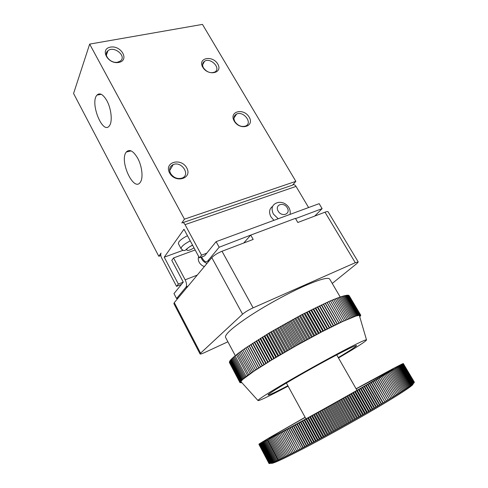 <?xml version="1.0" encoding="UTF-8"?>
<svg xmlns="http://www.w3.org/2000/svg" width="488" height="488" viewBox="0 0 488 488"><rect width="100%" height="100%" fill="white"/><g stroke="black" fill="none" stroke-linecap="round" stroke-linejoin="round"><path stroke-width="0.73" d="M338.489 357.966C357.82 346.626 367.147 340.557 366.482 339.758C364.823 339.886 357.149 343.515 343.454 350.652C327.43 359.04 305.049 371.447 287.493 381.683C269.291 392.358 259.427 398.611 257.914 400.435C258.091 401.447 267.345 397.11 285.663 387.423L288.085 386.136M359.595 316.285L360.717 315.376L359.668 315.864L358.698 315.425L355.746 316.102L342.442 321.604L321.354 332.066L296.137 345.73L271.718 359.949L254.187 371.02L242.841 379.377L241.279 381.03L240.999 381.976L239.98 382.635L241.121 382.104L240.151 382.745L241.627 382.379M338.269 357.576C350.17 350.494 356.264 346.492 356.539 345.577C356.46 344.51 335.811 354.977 311.381 368.641C286.95 382.287 267.211 394.389 268.077 395.018C269.004 395.262 275.604 392.169 287.871 385.74M229.421 362.535L239.889 382.488L240.999 381.976M229.451 362.224L239.876 382.293L240.95 381.805L239.889 382.488M229.561 361.87L239.944 382.055L240.981 381.592L239.876 382.293M229.75 361.48L229.458 361.669L240.096 381.769L241.09 381.335L239.944 382.055M230.025 361.035L229.647 361.279L240.328 381.439L241.279 381.03L240.096 381.769M230.385 360.553L229.927 360.845L240.639 381.067L241.548 380.683L240.328 381.439M230.818 360.022L230.281 360.364L241.029 380.646L241.902 380.292L240.639 381.067M231.336 359.455L230.72 359.839L241.505 380.183L242.329 379.859L241.029 380.646M231.94 358.839L231.239 359.272L242.066 379.676L242.841 379.377L241.505 380.183M232.624 358.18L231.843 358.656L242.707 379.121L243.433 378.853L242.066 379.676M233.392 357.478L232.532 358.003L243.433 378.523L244.11 378.285L242.707 379.121M234.234 356.74L233.294 357.308L244.238 377.883L244.86 377.675L243.433 378.523M235.167 355.959L234.142 356.563L245.122 377.2L245.696 377.029L244.238 377.883M236.558 354.91L235.07 355.782L246.092 376.474L246.611 376.333L245.122 377.2M237.644 353.977L236.436 354.678L247.507 375.443L247.953 375.345M238.833 353.068L237.552 353.806L248.66 374.619L249.051 374.552L247.507 375.443M240.102 352.123L238.742 352.897L250.222 373.729L248.66 374.619M241.444 351.14L240.011 351.952L251.472 372.863L249.893 373.759M242.865 350.122L241.353 350.97L252.796 371.96L251.204 372.856M244.354 349.072L242.774 349.951L254.187 371.02L252.589 371.917M359.668 315.864L360.724 315.169L359.516 315.559L360.492 314.9L359.32 315.468L360.26 314.827L359.052 315.425L359.949 314.803L355.746 316.102L356.356 315.62L342.442 321.604L330.431 300.828L301.773 314.693L269.15 332.975L244.262 348.902L255.657 370.044L254.041 370.947M344.052 320.707L332.078 300.132L330.529 300.998M345.614 319.994L333.664 299.473L332.175 300.297M347.108 319.323L335.177 298.863L333.761 299.638M348.53 318.701L336.616 298.296L335.274 299.028M349.878 318.121L337.989 297.778L336.714 298.461M351.153 317.59L339.288 297.302L338.086 297.942M352.354 317.102L340.508 296.881L339.386 297.473M353.471 316.663L341.655 296.503L340.606 297.046M354.514 316.267L342.722 296.167L341.752 296.673M355.478 315.919L343.711 295.887L342.82 296.344M356.356 315.62L344.62 295.649L343.814 296.057M357.155 315.364L345.455 295.46L344.723 295.826M357.881 315.163L346.205 295.319L345.559 295.636M358.515 315.004L346.876 295.222L346.309 295.496M359.076 314.888L347.468 295.173L346.986 295.405M359.552 314.821L347.975 295.173L347.578 295.362M359.949 314.803L348.408 295.216L348.09 295.362M360.26 314.827L348.524 295.411M360.492 314.9L348.871 295.502M360.65 315.01L349.146 295.643M247.52 375.437L246.092 376.474M356.161 388.887L393.084 369.227C394.011 369.245 366.226 385.306 331.535 404.692C296.844 424.084 268.601 439.334 269.071 438.535C268.833 438.23 284.388 429.159 305.165 417.386M356.094 388.771L393.267 368.531L402.033 364.036L403.308 363.548L402.264 364.353L377.535 378.914L332.682 404.265L285.517 430.343L260.263 443.726L258.884 444.275L259.829 443.525L268.882 438.035L305.104 417.277M414.373 382.202L403.308 363.548M414.355 382.317L403.301 363.578M414.288 382.458L403.253 363.639M414.172 382.629L403.149 363.731M414.001 382.824L403.003 363.841M413.787 383.05L402.807 363.987M413.519 383.3L413.83 383.117L402.557 364.152M413.208 383.58L413.562 383.367L402.264 364.353M412.842 383.885L413.245 383.647L401.917 364.579M412.427 384.221L412.879 383.952L401.526 364.829M411.957 384.587L412.464 384.288L401.081 365.109M411.445 384.977L412 384.648L400.587 365.414M410.878 385.392L411.482 385.038L400.044 365.75M410.255 385.837L410.914 385.459L399.452 366.116M409.591 386.307L410.298 385.898L398.806 366.506M408.871 386.807L409.627 386.374L398.116 366.921M408.102 387.338L408.907 386.874L397.372 367.366M407.285 387.887L408.139 387.399L396.579 367.842M406.419 388.466L407.321 387.948L395.738 368.342M405.504 389.076L406.455 388.527L394.847 368.867M404.534 389.705L405.54 389.137L393.914 369.422M403.521 390.363L404.57 389.766L392.925 370.002M402.46 391.047L403.558 390.424L391.888 370.612M401.35 391.754L402.496 391.108L390.809 371.24M400.19 392.492L401.386 391.821L389.68 371.899M398.989 393.249L400.227 392.553L388.503 372.582M397.738 394.03L399.025 393.31L387.283 373.296M396.445 394.835L397.775 394.09L386.02 374.028M395.103 395.664L396.482 394.896L384.709 374.784M381.964 376.34L393.737 396.506L395.14 395.725L383.361 375.565M393.737 396.506L381.964 376.37M393.761 396.573L392.352 397.354L380.567 377.145M392.352 397.354L380.53 377.194M392.334 397.445L390.925 398.226L379.127 377.974M390.925 398.226L379.048 378.041M390.87 398.336L389.454 399.117L377.651 378.822M389.454 399.117L377.535 378.914M389.363 399.251L387.948 400.032L376.132 379.688M387.948 400.032L375.98 379.804M387.82 400.184L386.405 400.959L374.583 380.579M386.405 400.959L374.387 380.713M386.234 401.136L384.825 401.911L372.991 381.488M384.825 401.911L372.759 381.647M384.611 402.112L383.202 402.875L371.368 382.415M383.202 402.875L382.952 403.1L371.094 382.592M382.952 403.1L381.549 403.863L369.709 383.361M381.549 403.863L381.262 404.107L369.398 383.562M381.262 404.107L379.865 404.863L368.019 384.324M379.865 404.863L379.536 405.125L367.665 384.544M379.536 405.125L378.145 405.876L366.293 385.306M378.145 405.876L377.773 406.162L365.902 385.55M377.773 406.162L376.394 406.907L364.542 386.301M376.394 406.907L375.986 407.218L364.115 386.563M375.986 407.218L374.613 407.95L362.761 387.313M374.613 407.95L374.168 408.279L362.297 387.6M374.168 408.279L372.808 409.011L360.955 388.338M372.808 409.011L372.32 409.359L360.449 388.643M372.32 409.359L370.971 410.079L359.119 389.375M370.971 410.079L370.447 410.451L358.576 389.705M370.447 410.451L369.111 411.158L357.259 390.424M369.111 411.158L368.55 411.549L356.679 390.778M368.55 411.549L367.226 412.25L355.38 391.492M367.226 412.25L366.628 412.665L354.764 391.858M366.628 412.665L365.317 413.348L353.477 392.565M365.317 413.348L364.682 413.781L352.824 392.956M364.682 413.781L363.395 414.458L351.555 393.645M363.395 414.458L362.718 414.91L350.866 394.06M362.718 414.91L361.449 415.575L349.621 394.743M361.449 415.575L360.736 416.05L348.889 395.17M360.736 416.05L359.485 416.703L347.663 395.841M359.485 416.703L358.741 417.191L346.901 396.293M358.741 417.191L357.509 417.832L345.693 396.951M357.509 417.832L356.728 418.338L344.9 397.415M356.728 418.338L355.514 418.96L343.711 398.068M355.514 418.96L354.697 419.491L342.881 398.55M354.697 419.491L353.513 420.101L341.716 399.184M353.513 420.101L352.659 420.644L340.856 399.69M352.659 420.644L351.494 421.242L339.715 400.306M351.494 421.242L350.616 421.803L338.818 400.831M350.616 421.803L349.475 422.382L337.702 401.435M349.475 422.382L348.56 422.962L336.775 401.972M348.56 422.962L347.444 423.523L335.689 402.563M347.444 423.523L346.498 424.115L334.731 403.118M346.498 424.115L345.412 424.664L333.67 403.698M345.412 424.664L344.43 425.274L332.682 404.265M344.43 425.274L343.369 425.804L331.645 404.826M343.369 425.804L342.363 426.433L330.626 405.412M342.363 426.433L341.332 426.945L329.626 405.955M341.332 426.945L340.295 427.586L328.576 406.559M340.295 427.586L339.294 428.08L327.6 407.084M339.294 428.08L338.233 428.732L326.527 407.7M338.233 428.732L337.257 429.208L325.581 408.212M337.257 429.208L336.165 429.873L324.483 408.84M336.165 429.873L335.225 430.337L323.568 409.334M335.225 430.337L334.109 431.014L322.446 409.975M334.109 431.014L333.2 431.453L321.561 410.451M333.2 431.453L332.053 432.142L320.415 411.11M332.053 432.142L331.181 432.563L319.567 411.561M331.181 432.563L330.01 433.265L318.389 412.232M330.01 433.265L329.168 433.667L317.578 412.665M329.168 433.667L327.979 434.381L316.383 413.348M327.979 434.381L327.173 434.759L315.602 413.763M327.173 434.759L325.96 435.485L314.382 414.458M325.96 435.485L325.185 435.845L313.638 414.849M325.185 435.845L323.953 436.577L312.399 415.556M323.953 436.577L323.215 436.919L311.692 415.928M323.215 436.919L321.964 437.657L310.435 416.642M321.964 437.657L321.263 437.974L309.758 416.996M321.263 437.974L319.988 438.724L308.489 417.722M319.988 438.724L319.323 439.023L307.849 418.057M319.323 439.023L318.036 439.78L306.555 418.789M318.036 439.78L317.407 440.054L305.958 419.1M317.407 440.054L316.102 440.823L304.652 419.845M316.102 440.823L315.51 441.073L304.085 420.131M315.51 441.073L314.193 441.847L302.767 420.882M314.193 441.847L313.638 442.079L302.237 421.15M313.638 442.079L312.302 442.854L300.907 421.906M312.302 442.854L311.789 443.061L300.419 422.157M311.789 443.061L310.441 443.848L299.077 422.913M310.441 443.848L309.965 444.031L298.625 423.145M309.965 444.031L308.605 444.818L297.271 423.907M308.605 444.818L308.172 444.983L296.856 424.115M308.172 444.983L306.799 445.776L295.49 424.883M306.799 445.776L306.403 445.916L295.118 425.066M306.403 445.916L305.024 446.709L293.745 425.841M305.024 446.709L304.664 446.831L293.41 426.006M304.664 446.831L303.28 447.624L292.031 426.78M303.28 447.624L302.963 447.722L291.733 426.921M302.963 447.722L301.572 448.521L290.348 427.701M301.572 448.521L290.092 427.817M301.285 448.594L299.894 449.393L288.701 428.604M299.894 449.393L288.481 428.696M299.65 449.448L298.247 450.247L287.09 429.483M298.247 450.247L286.913 429.556M298.046 450.278L296.643 451.077L285.517 430.343M296.643 451.077L285.376 430.392M296.478 451.083L295.075 451.882L283.979 431.178M295.075 451.882L283.876 431.209M294.947 451.864L293.544 452.663L282.479 431.99M293.544 452.663L282.418 432.002M293.459 452.626L292.056 453.419L281.027 432.783M292.056 453.419L281.003 432.771M292.007 453.364L290.604 454.151L279.606 433.551M290.574 454.084L289.195 454.859L278.233 434.296M289.164 454.792L287.835 455.536L276.897 435.009M287.798 455.475L286.511 456.195L275.61 435.705M286.474 456.134L285.236 456.823L274.366 436.376M285.199 456.762L284.004 457.427L273.17 437.016M283.967 457.36L282.814 458L272.017 437.632M282.778 457.939L281.674 458.549L270.907 438.224M281.643 458.482L280.582 459.068L269.846 438.791M280.545 459.007L279.532 459.562L268.833 439.328M279.502 459.495L278.538 460.025L267.869 439.834M278.514 459.989L277.965 460.288L267.314 440.127M277.928 460.227L277.044 460.709L266.43 440.597M277.007 460.641L276.171 461.099L265.588 441.03M276.135 461.032L275.348 461.459L264.801 441.445M275.311 461.398L274.573 461.794L264.057 441.829M274.537 461.727L273.847 462.099L263.368 442.183M273.817 462.032L273.176 462.38L262.727 442.506M273.14 462.313L272.554 462.624L262.135 442.811M272.517 462.557L271.975 462.85L261.592 443.08M271.944 462.776L271.456 463.039L261.098 443.324M271.419 462.972L270.98 463.204L260.659 443.537M270.944 463.13L270.553 463.338L260.263 443.726M270.517 463.264L270.181 463.447L259.921 443.885M270.145 463.374L269.858 463.527L259.628 444.019M269.815 463.454L259.378 444.123M269.541 463.502L259.183 444.202M269.315 463.527L259.036 444.251M269.138 463.521L258.933 444.275M269.004 463.49L258.878 444.245M412.921 383.836L413.037 384.032C413.403 385.111 404.259 391.291 385.605 402.576C364.676 415.166 333.896 432.496 310.045 445.105C285.389 458.037 272.45 464.1 271.224 463.289L271.139 463.118M181.438 284.419L183.287 282.137L171.794 260.36L173.576 257.932L185.159 279.831C186.575 282.796 186.904 285.169 186.148 286.956L176.571 298.534L173.99 293.599L181.438 284.419L176.54 286.352L161.656 257.963C160.698 255.932 160.485 254.309 161.016 253.095L158.807 256.285L160.82 255.553M169.592 172.947C175.473 183.793 192.766 178.449 186.721 167.878C181.017 157.276 163.7 162.181 169.592 172.947M170.556 173.411C173.472 177.693 177.242 179.273 181.865 178.157C191.003 175.161 181.689 160.729 173.179 164.602C169.635 166.445 168.763 169.385 170.556 173.411M118.865 62.427C129.747 60.359 121.25 45.079 110.447 47.123C99.399 48.977 107.909 64.63 118.865 62.427M117.718 62.165L120.353 61.018C127.112 56.187 113.881 45.329 107.915 50.807C102.73 54.632 110.684 63.879 117.718 62.165M234.24 121.103C239.913 130.869 254.968 126.673 249.161 117.126C243.646 107.555 228.549 111.392 234.24 121.103M234.935 121.683C237.888 125.739 241.42 127.197 245.537 126.075C253.095 123.177 243.524 110.483 236.54 114.094C233.758 115.705 233.221 118.236 234.935 121.683M202.74 67.192C208.156 76.525 223.303 73.145 217.746 64.007C212.475 54.863 197.298 57.913 202.74 67.192M203.508 67.917C206.796 72.212 210.566 73.578 214.805 72.023C221.521 68.466 210.602 57.084 204.515 61.275C202.368 62.842 202.032 65.056 203.508 67.917M137.695 158.228C142.063 166.14 143.368 177.919 140.44 182.054C133.968 192.919 118.913 160.668 126.307 152.018C129.515 148.797 133.316 150.871 137.695 158.228M106.878 100.717C111.368 108.812 112.636 121.774 109.446 125.709C102.907 135.56 89.603 102.773 96.984 95.087C99.833 92.446 103.133 94.324 106.878 100.717M235.93 115.028L235.924 114.436M308.599 207.546L296.045 186.404C294.807 184.61 293.63 184.183 292.513 185.141L295.85 181.347L202.459 24.4L89.658 44.109L73.578 93.489L158.807 256.285M295.85 181.347L184.452 219.155L181.798 223.004C182.713 222.058 183.787 222.601 185.031 224.632L201.532 255.151L199.397 257.816L183.988 229.238L164.236 257.194L178.358 284.077L176.54 286.352M184.452 219.155L89.658 44.109M332.249 283.43L356.923 263.489L358.222 261.946L328.107 211.816C327.802 211.408 326.765 211.53 325.002 212.182L297.839 222.485L295.417 218.356L250.74 235.088L253.187 239.425L222.016 251.247C217.508 253.113 214.104 255.242 211.81 257.64L174.277 302.658L200.562 353.202L200.062 353.965C200.373 354.264 201.794 353.83 204.332 352.678L227.89 341.789M358.222 261.946L355.282 262.709L253.113 307.843C248.612 309.941 245.098 312.052 242.579 314.18L200.562 353.202M194.993 249.642L194.578 250.173L173.576 257.932M200.062 353.965L173.899 303.627L174.277 302.658M199.397 257.816L204.594 255.852L216.105 241.664L319.14 203.661L322.129 208.644L314.711 216.086M216.105 241.664L219.161 247.233L207.522 261.257C206.034 262.507 204.344 261.58 202.465 258.481L201.648 256.969M250.74 235.088L219.161 247.233M322.129 208.644L295.557 218.606M204.393 266.539C202.105 265.789 200.373 264.368 199.189 262.276C198.159 260.281 197.994 258.353 198.683 256.493M194.578 250.173L195.163 249.96M178.297 297.832L176.571 298.534M187.081 248.837L186.733 248.965M182.969 250.338L164.236 257.194M183.287 282.137L178.358 284.077M190.259 240.865C184.067 244.091 181.005 246.708 181.079 248.709L178.358 243.61L178.828 241.908C180.475 239.828 183.36 237.766 187.49 235.728M273.951 220.326L270.944 216.849C268.711 212.317 269.254 208.834 272.579 206.406M206.76 253.187L201.532 255.151M292.513 185.141L183.03 222.583M359.68 316.584L360.235 316.23L359.656 316.492M359.638 316.438L360.473 315.907L359.595 316.303M342.417 321.464L322.861 331.163L299.626 343.662L274.317 358.253L255.572 369.935M241.664 382.415L241.115 382.793L241.731 382.488M241.322 382.189L241.127 381.823M257.194 369.038L245.873 348.011M257.17 368.891L245.824 347.816M258.799 368.001L247.44 346.931M258.835 367.818L247.453 346.706M260.464 366.927L249.069 345.827M260.568 366.714L249.148 345.565M262.196 365.829L250.765 344.693M262.367 365.579L250.905 344.394M263.99 364.701L252.522 343.534M264.221 364.414L252.723 343.204M265.844 363.548L254.339 342.35M266.137 363.231L254.602 341.984M267.747 362.37L256.212 341.149M268.107 362.017L256.536 340.746M269.712 361.169L258.134 339.923M270.126 360.785L258.524 339.489M271.718 359.949L260.11 338.678M272.2 359.528L260.561 338.215M273.774 358.71L262.135 337.421M274.317 358.253L262.648 336.921M275.873 357.454L264.203 336.147M276.476 356.966L264.777 335.616M278.014 356.179L266.308 334.86M278.678 355.667L266.942 334.304M280.185 354.898L268.455 333.566M280.911 354.349L269.15 332.975M282.393 353.599L270.639 332.261M283.18 353.025L271.389 331.645M284.632 352.299L272.847 330.955M285.474 351.689L273.658 330.309M286.895 350.988L275.086 329.638M287.792 350.353L275.952 328.967M289.183 349.676L277.349 328.326M290.134 349.011L278.264 327.625M291.488 348.359L279.63 327.009M292.495 347.67L280.6 326.289M293.806 347.041L281.924 325.697M294.862 346.334L282.949 324.953M296.137 345.73L284.236 324.392M297.241 344.998L285.309 323.629M298.473 344.424L286.554 323.099M299.626 343.662L287.676 322.306M300.815 343.119L288.872 321.805M302.011 342.344L290.043 321M303.152 341.826L291.196 320.531M304.396 341.027L292.41 319.701M305.488 340.545L293.514 319.268M306.769 339.727L294.77 318.42M307.812 339.282L295.826 318.017M309.13 338.446L297.119 317.157M310.118 338.025L298.125 316.791M311.478 337.178L299.455 315.919M312.418 336.793L300.407 315.577M313.808 335.927L301.773 314.693M314.687 335.579L302.67 314.394M316.114 334.701L304.073 313.497M316.938 334.384L304.915 313.229M318.396 333.493L306.348 312.32M319.158 333.212L307.135 312.088M320.647 332.316L308.593 311.173M321.354 332.066L309.319 310.978M322.861 331.163L310.807 310.057M323.507 330.949L311.472 309.898M325.038 330.034L312.985 308.971M325.624 329.864L313.589 308.849M327.173 328.942L315.12 307.916M327.698 328.802L315.669 307.83M329.266 327.881L317.212 306.897M329.729 327.777L317.7 306.848M331.309 326.85L319.262 305.915M331.712 326.783L319.689 305.897M333.304 325.856L321.263 304.969M333.646 325.825L321.629 304.988M335.244 324.898L323.215 304.061M335.518 324.904L323.514 304.115M337.129 323.983L325.106 303.188M337.342 324.02L325.344 303.28M338.953 323.099L326.942 302.359M339.105 323.178L327.119 302.487M340.715 322.263L328.717 301.572M340.807 322.373L328.833 301.73M359.625 316.084L359.442 315.766M340.215 297.033L329.729 279.136C328.186 277.05 319.872 279.282 304.774 285.822C288.274 293.111 266.003 305.311 249.618 316.053C232.727 327.356 224.7 334.457 225.535 337.367L235.283 355.66M250.32 235.558L243.738 243.006M201.062 257.188L201.788 259.067C202.99 261.171 204.734 262.605 207.034 263.368M211.81 257.64L242.579 314.18M222.016 251.247L253.113 307.843M325.002 212.182L355.282 262.709M209.395 260.537L207.522 261.257M187.74 286.511L185.965 287.219M197.268 275.086L185.159 279.831M296.045 186.404L185.031 224.632M290.104 214.366C290.708 209.73 288.902 206.119 284.687 203.545C282.113 202.215 279.526 201.977 276.928 202.831C272.036 204.704 270.87 208.455 273.414 214.086L278.215 218.752M278.154 211.109C281.844 217.514 291.037 214.104 287.267 207.809C283.644 201.489 274.433 204.74 278.154 211.109M192.62 245.25C183.482 249.319 185.794 253.132 194.011 247.831M366.482 339.758L359.357 315.48M257.914 400.435L240.968 381.647M286.371 383.001L305.982 418.881M336.72 354.868L357.002 390.363M173.179 164.602L169.641 170.629M107.915 50.807L106.366 55.107M236.54 114.094L233.929 118.102M204.515 61.275L202.587 64.867M131.113 150.896L126.307 152.018M101.266 94.312L96.984 95.087M186.148 286.956L187.978 286.224M192.589 245.189C189.393 246.342 185.385 250.246 185.172 250.338C184.836 250.185 184.208 251.729 181.079 248.709"/></g></svg>
